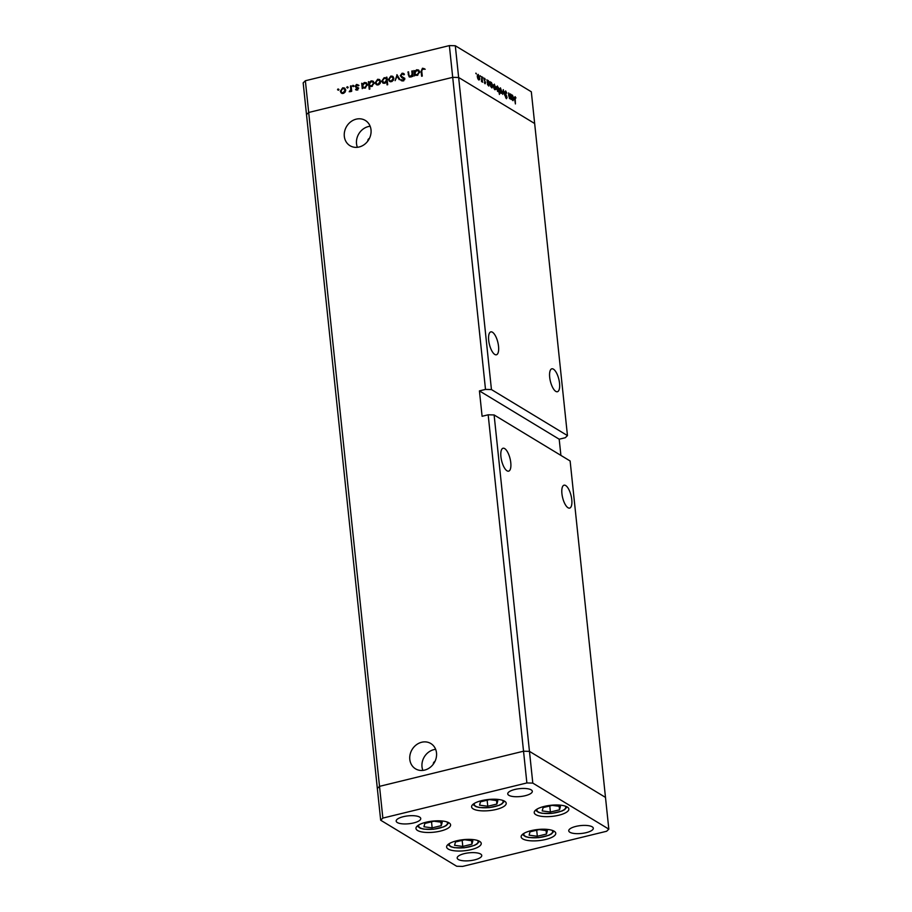 <?xml version="1.0" encoding="UTF-8"?>
<svg xmlns="http://www.w3.org/2000/svg" width="912" height="912" viewBox="0 0 912 912"><rect width="100%" height="100%" fill="white"/><g stroke="black" fill="none" stroke-linecap="round" stroke-linejoin="round"><path stroke-width="1.37" d="M456.65 840.807A17.408 5.586 -6 0 1 481.24 843.395A17.408 5.586 -6 0 1 471.196 849.619A17.408 5.586 -6 0 1 446.618 847.031A17.408 5.586 -6 0 1 456.65 840.807M426.007 822.248A17.408 5.586 -6 0 1 450.596 824.836A17.408 5.586 -6 0 1 440.553 831.06A17.408 5.586 -6 0 1 415.975 828.472A17.408 5.586 -6 0 1 426.007 822.248M481.627 800.645A17.408 5.586 -6 0 1 506.217 803.233A17.408 5.586 -6 0 1 496.174 809.457A17.408 5.586 -6 0 1 471.595 806.869A17.408 5.586 -6 0 1 481.627 800.645M544.27 806.413A17.408 5.586 -6 0 1 568.86 809.001A17.408 5.586 -6 0 1 558.817 815.225A17.408 5.586 -6 0 1 534.227 812.638A17.408 5.586 -6 0 1 544.27 806.413M531.183 830.65A17.408 5.586 -6 0 1 555.773 833.237A17.408 5.586 -6 0 1 545.729 839.462A17.408 5.586 -6 0 1 521.14 836.874A17.408 5.586 -6 0 1 531.183 830.65M413.626 822.943A12.358 3.956 174 0 0 420.751 818.52A12.358 3.956 174 0 0 403.309 816.685A12.358 3.956 174 0 0 396.184 821.108A12.358 3.956 174 0 0 413.626 822.943M575.871 826.409A12.358 3.956 -6 0 1 593.313 828.244A12.358 3.956 -6 0 1 586.188 832.656A12.358 3.956 -6 0 1 568.746 830.832A12.358 3.956 -6 0 1 575.871 826.409M514.87 789.461A12.358 3.956 -6 0 1 532.312 791.297A12.358 3.956 -6 0 1 525.187 795.72A12.358 3.956 -6 0 1 507.745 793.885A12.358 3.956 -6 0 1 514.87 789.461M474.628 859.879A12.358 3.956 174 0 0 481.753 855.467A12.358 3.956 174 0 0 464.311 853.632A12.358 3.956 174 0 0 457.186 858.044A12.358 3.956 174 0 0 474.628 859.879M494.11 414.949L488.171 414.8L523.534 751.214L529.462 751.363L494.11 414.949L570.125 460.982L605.488 797.396L529.462 751.363L523.534 751.214L379.517 786.349L377.34 788.481L380.68 820.219L456.695 866.252L462.635 866.4L606.64 831.254L608.828 829.133L532.802 783.1L526.874 782.952L382.858 818.087L380.68 820.219M532.802 783.1L529.462 751.363L605.488 797.396L608.828 829.133M526.874 782.952L523.534 751.214L379.517 786.349L308.689 112.472L452.705 77.338L308.689 112.472L305.36 80.746L303.172 82.867L306.512 114.604L308.689 112.472L306.512 114.604L334.419 380.167L377.34 788.481L379.517 786.349L382.858 818.087M507.015 470.809A11.788 4.343 -103.7 0 1 501.201 458.702A11.788 4.343 -103.7 0 1 503.048 448.237A11.788 4.343 -103.7 0 1 504.678 448.59A11.788 4.343 -103.7 0 1 510.492 460.685A11.788 4.343 -103.7 0 1 508.634 471.151A11.788 4.343 -103.7 0 1 507.015 470.809M568.016 507.745A11.788 4.343 -103.7 0 1 562.202 495.649A11.788 4.343 -103.7 0 1 564.049 485.184A11.788 4.343 -103.7 0 1 565.679 485.537A11.788 4.343 -103.7 0 1 571.493 497.633A11.788 4.343 -103.7 0 1 569.647 508.098A11.788 4.343 -103.7 0 1 568.016 507.745M555.784 391.385A11.788 4.343 -103.7 0 1 549.97 379.278A11.788 4.343 -103.7 0 1 551.817 368.813A11.788 4.343 -103.7 0 1 553.447 369.166A11.788 4.343 -103.7 0 1 559.261 381.262A11.788 4.343 -103.7 0 1 557.414 391.727A11.788 4.343 -103.7 0 1 555.784 391.385M494.783 354.437A11.788 4.343 -103.7 0 1 488.969 342.342A11.788 4.343 -103.7 0 1 490.816 331.877A11.788 4.343 -103.7 0 1 492.446 332.219A11.788 4.343 -103.7 0 1 498.26 344.326A11.788 4.343 -103.7 0 1 496.402 354.779A11.788 4.343 -103.7 0 1 494.783 354.437M434.921 761.509A2.246 1.961 -58.8 0 0 433.337 764.131M369.428 138.419A2.246 1.961 -58.8 0 0 367.844 141.029M409.807 759.434A14.774 12.893 -58.8 0 0 415.496 768.816A14.774 12.893 -58.8 0 0 430.019 767.494A14.774 12.893 -58.8 0 0 436.506 752.913A14.774 12.893 -58.8 0 0 430.817 743.531A14.774 12.893 -58.8 0 0 416.294 744.853A14.774 12.893 -58.8 0 0 409.807 759.434M435.64 749.333A14.774 12.893 -58.8 0 0 422.005 766.821A14.774 12.893 -58.8 0 0 422.883 770.401M344.314 136.333A14.774 12.893 -58.8 0 0 350.014 145.715A14.774 12.893 -58.8 0 0 364.526 144.392A14.774 12.893 -58.8 0 0 371.013 129.823A14.774 12.893 -58.8 0 0 365.324 120.441A14.774 12.893 -58.8 0 0 350.801 121.763A14.774 12.893 -58.8 0 0 344.314 136.333M370.147 126.244A14.774 12.893 -58.8 0 0 356.524 143.72A14.774 12.893 -58.8 0 0 357.39 147.299M485.503 389.413L452.705 77.338L458.645 77.486L534.66 123.519L567.458 435.594L491.443 389.561L485.503 389.413L479.427 390.895L482.095 416.294L488.171 414.8M305.36 80.746L449.365 45.6L452.705 77.338L458.645 77.486L491.443 389.561M560.903 455.396L559.193 439.208L565.28 437.726L567.458 435.594M559.193 439.208L479.427 390.895M411.836 71.033L412.475 70.874L413.045 76.289L412.406 76.448L412.304 75.468L410.446 77.018L409.135 76.859L407.926 71.991L408.565 71.831L409.032 75.593L410.48 76.334L412.099 74.465L411.836 71.033L412.532 71.455M409.032 75.593L411.152 76.733M404.746 79.606L400.288 75.719L402.101 73.211L403.537 73.405L404.426 74.305L403.868 74.83L402.181 73.975L400.927 75.571L404.438 78.854L402.876 81.008L400.858 80.222L401.383 79.618L402.865 80.233L403.811 79.048L401.497 77.326M403.868 74.83L402.181 73.975M401.257 76.232L403.925 77.828M401.565 80.815L400.858 80.222L402.249 80.267M401.383 79.618L403.594 80.678M396.914 74.681L399.935 79.492L399.251 79.652L397.108 76.141L395.113 80.666L397.073 74.773M393.824 78.193L393.311 80.279L391.43 81.658L389.367 81.248L388.455 79.504L390.849 76.061L392.65 76.277L393.824 78.193M380.623 81.407L380.122 83.505L378.241 84.884L376.166 84.474L375.254 82.718L377.648 79.276L379.46 79.492L380.623 81.407M363.751 88.122L362.782 87.529L362.258 88.681L361.688 83.266L362.417 84.052L364.435 82.502L366.271 82.753L367.433 84.656L365.005 88.111L363.261 87.917M338.694 89.33L338.056 88.943L338.717 89.41L338.192 90.174L337.531 89.695L338.056 88.943L338.717 89.41M338.192 90.174L337.531 89.695L338.272 90.151M345.682 89.935L345.169 92.032L343.288 93.412L341.225 93.001L340.313 91.246L342.695 87.803L344.508 88.019L345.682 89.935M347.894 87.085L347.255 86.697L347.905 87.164L347.381 87.928L346.72 87.461L347.255 86.697L347.905 87.164M347.381 87.928L346.72 87.461L347.461 87.905M350.493 86.002L351.131 85.842L351.701 91.257L350.972 90.619L349.228 91.77L350.767 89.707L350.493 86.002L351.188 86.423M353.628 85.682L352.99 85.295L353.639 85.774L353.115 86.526L352.454 86.059L352.99 85.295L353.639 85.774M353.115 86.526L352.454 86.059L353.195 86.503M358.108 88.339L356.945 90.071L355.543 89.627L357.481 88.521L355.11 86.378L356.467 84.451L358.017 84.816L355.737 86.195L358.108 88.339M356.945 90.071L356.159 90.003M355.919 89.057L357.515 89.798M358.12 88.601L356.136 87.586M357.652 85.42L356.569 85.101M355.965 86.674L357.789 87.563M370.511 86.458L369.52 85.842L369.862 89.068L369.223 89.228L368.425 81.624L369.155 82.411L371.173 80.86L372.997 81.111L374.171 83.015L371.731 86.469L370.021 86.241M387.064 78.694L386.369 78.272L386.893 77.121L387.691 84.713L387.064 84.873L386.722 81.704L384.727 83.3L382.892 83.049L381.718 81.145L384.157 77.691L385.89 77.896M415.997 75.377L415.028 74.773L414.493 75.935L413.934 70.52L414.664 71.307L416.67 69.757L418.505 69.996L419.68 71.911L417.24 75.365L415.507 75.16M422.53 69.004L421.743 71.159L422.267 76.084L421.629 76.243L421.105 71.239L422.484 68.24L424.285 68.674L423.966 69.335L422.53 69.004M510.161 93.822L511.028 99.419L510.629 98.257L509.831 98.781L508.645 95.498L508.645 92.91L509.808 98.143L510.469 97.208L510.161 93.822M509.546 98.53L510.629 98.257L509.831 98.781M509.352 98.257L510.469 97.208M504.917 92.351L505.647 90.915L506.821 93.138L505.727 91.679L505.214 92.534L507.072 97.447L506.445 98.69L505.442 96.9L506.399 97.949L506.776 97.299L504.917 92.351M505.727 91.679L504.952 92.602M505.921 98.063L506.776 97.299M503.253 89.638L504.963 95.749L503.435 91.132L502.729 94.392L503.299 89.672M501.976 91.394L501.851 93.115L501.03 93.457L500.027 92.009L499.491 89.889L500.437 87.848L501.703 91.462M500.882 93.343L501.851 93.115L501.03 93.457M495.877 87.689L495.74 89.41L494.92 89.752L493.916 88.316L493.392 86.184L494.338 84.155L495.592 87.757M494.771 89.65L495.74 89.41L494.92 89.752M487.715 84.36L486.951 79.777L487.35 80.883L488.216 80.45L489.767 84.029L488.798 86.047L487.441 84.428M475.904 73.12L476.395 73.872L475.847 73.541M455.305 45.748L531.32 91.781L534.66 123.519L458.645 77.486L455.305 45.748L449.365 45.6M479.746 77.93L479.621 79.64L478.8 79.982L477.785 78.546L477.261 76.426L478.207 74.385L479.473 77.987M478.652 79.88L479.621 79.64L478.8 79.982M480.157 75.696L480.647 76.448L480.1 76.118M481.775 76.631L482.642 82.228L482.266 81.248L481.49 81.453L481.775 76.631M481.49 81.442L482.266 81.248L481.764 81.784M481.547 81.214L482.106 80.279M482.767 77.281L483.269 78.022L482.71 77.691M485.252 82.81L485.07 83.79L484.375 82.65L485.241 82.582L483.998 79.355L484.534 78.215L485.298 79.367L484.283 79.504L485.537 82.741L485.07 83.79M484.637 83.22L485.241 82.582M484.614 78.888L484.021 79.572M490.827 86.207L490.075 81.658L490.462 82.775L491.34 82.342L492.89 85.91L491.921 87.928L490.553 86.264M498.431 87.666L499.423 94.438L498.796 91.086L497.929 91.576L496.379 88.008L497.348 85.979L498.191 87.723M497.667 91.36L498.796 91.086L497.929 91.576M511.883 98.998L511.13 94.415L511.518 95.532L512.396 95.087L513.946 98.667L512.977 100.685L511.621 99.066M515.143 97.379L515.405 103.934L514.585 98.758L515.075 96.626L515.953 97.96L514.482 97.47M477.284 76.654L479.039 79.39L478.344 79.561M478.253 79.435L479.45 77.737L478.276 75.046L477.272 75.137M478.276 75.046L477.557 76.597M487.27 82.707L489.06 85.454L488.353 85.625M488.262 85.5L489.47 83.836L488.285 81.111L487.111 81.236M488.285 81.111L487.532 82.65M490.382 84.599L492.172 87.335L491.477 87.506M491.386 87.381L492.594 85.728L491.397 82.992L490.223 83.129M491.397 82.992L490.656 84.531M493.415 86.423L495.17 89.159L494.475 89.33M494.384 89.205L495.581 87.506L494.407 84.816L493.403 84.907M494.407 84.816L493.677 86.366M497.393 91.029L498.613 89.376L497.416 86.64L496.39 86.743M496.413 88.247L498.203 90.983L497.485 91.154M497.416 86.64L496.675 88.179M499.525 90.128L501.281 92.864L500.585 93.024M500.494 92.899L501.68 91.211L500.517 88.521L499.502 88.612M500.517 88.521L499.787 90.06M511.438 97.345L513.228 100.092L512.521 100.263M512.43 100.138L513.65 98.473L512.453 95.749L511.279 95.874M512.453 95.749L511.712 97.288M338.466 90.265L339.002 89.513M342.16 93.571L341.248 91.816M341.111 91.736L340.313 91.246M343.482 88.418L342.695 87.803M343.63 88.373L344.953 88.373M345.648 89.729L342.764 88.475L340.94 91.086L341.84 92.557L343.22 92.739L345.044 90.083L344.189 88.658M341.84 92.557L343.459 93.355M343.927 93.172L343.22 92.739M345.694 90.482L345.044 90.083M347.666 88.031L348.19 87.267M351.679 91.04L350.972 90.619M350.299 91.576L349.524 91.109M350.425 91.462L349.855 91.12M350.789 91.69L351.701 90.277M351.587 90.208L350.767 89.707M353.4 86.629L353.924 85.865M356.866 89.627L357.823 89.98L356.866 89.627M358.085 88.886L357.481 88.521M358.188 88.635L357.39 88.259L358.188 88.635M356.375 87.734L355.11 86.378M357.105 85.112L356.467 84.451M357.401 85.021L358.963 85.386M356.911 87.244L356.239 86.834M358.724 88.122L356.809 87.039M363.033 87.666L362.93 86.754M362.725 84.77L362.657 84.2M362.383 83.699L361.688 83.266M365.176 83.129L364.435 82.502M365.37 83.072L366.715 83.095M367.411 84.485L364.481 83.174L362.611 85.808L363.478 87.267L364.925 87.449L366.795 84.805L365.917 83.368M363.478 87.267L365.131 88.076M365.632 87.883L364.925 87.449M367.445 85.204L366.795 84.805M369.759 85.979L369.668 85.112M369.121 82.046L368.425 81.624M371.914 81.487L371.173 80.86M372.107 81.43L373.453 81.453M374.148 82.832L371.218 81.533L369.337 84.166L370.204 85.614L371.663 85.808L373.532 83.163L372.643 81.727M370.204 85.614L371.868 86.435M372.37 86.241L371.663 85.808M374.182 83.562L373.532 83.163M377.112 85.044L376.2 83.288M376.063 83.209L375.254 82.718M378.434 79.891L377.648 79.276M378.583 79.846L379.905 79.846M380.6 81.202L377.716 79.948L375.892 82.559L376.793 84.029L378.172 84.212L379.985 81.556L379.141 80.131M376.793 84.029L378.412 84.827M378.879 84.645L378.172 84.212M380.635 81.955L379.985 81.556M386.962 77.702L386.266 77.269M387.429 82.126L386.722 81.704M383.371 83.277L382.687 81.898M382.538 81.647L381.718 81.145M384.967 78.295L384.157 77.691M385.092 78.261L387.304 78.842M387.247 80.416L385.673 78.535L384.226 78.352L382.356 80.997L384.91 83.243M387.155 79.618L385.673 78.535M385.377 83.06L384.67 82.627L386.551 79.994M383.245 82.433L384.67 82.627M390.302 81.818L389.39 80.062M389.253 79.982L388.455 79.504M391.624 76.665L390.849 76.061M391.784 76.631L393.106 76.619M393.802 77.987L390.917 76.722L389.093 79.344L389.994 80.803L391.362 80.997L393.186 78.341L392.331 76.904M389.994 80.803L391.613 81.613M392.08 81.43L391.362 80.997M393.836 78.728L393.186 78.341M399.764 79.526L397.108 76.141M397.507 76.38L397.689 75.787M402.591 73.94L402.101 73.211M403.047 73.781L403.993 73.781M402.192 76.802L404.871 78.398M402.317 80.188L403.811 80.803M404.426 79.412L403.811 79.048M404.176 78.763L403.15 78.261L404.176 78.763M401.998 77.6L400.288 75.719M412.999 75.89L412.304 75.468M409.659 77.053L409.249 76.015M408.622 72.413L407.926 71.991M409.967 76.163L411.426 76.904M412.897 74.955L412.099 74.465M415.268 74.921L415.177 74.009M414.629 70.942L413.934 70.52M417.422 70.372L416.67 69.757M417.616 70.327L418.961 70.349M419.657 71.729L416.727 70.429L414.846 73.063L415.712 74.51L417.172 74.704L419.041 72.059L418.152 70.623M415.712 74.51L417.377 75.331M417.878 75.137L417.172 74.704M419.691 72.447L419.041 72.059M422.929 68.993L422.484 68.24M423.419 68.81L425.22 69.244M423.932 826.774L432.151 827.868L441.283 825.645L442.195 822.316L433.964 821.21L424.844 823.445L423.932 826.774M440.918 822.145L441.283 825.645M431.524 821.815L432.151 827.868M454.575 845.321L462.794 846.427L471.926 844.193L472.826 840.864L464.607 839.77L455.476 841.993L454.575 845.321M471.55 840.693L471.926 844.193M462.156 840.362L462.794 846.427M529.108 835.175L537.328 836.27L546.459 834.047L547.36 830.718L539.14 829.612L530.009 831.847L529.108 835.175M546.083 830.547L546.459 834.047M536.689 830.216L537.328 836.27M542.195 810.928L550.415 812.033L559.546 809.799L560.447 806.47L552.227 805.376L543.096 807.599L542.195 810.928M559.17 806.299L559.546 809.799M549.776 805.969L550.415 812.033M479.552 805.159L487.772 806.265L496.903 804.042L497.815 800.713L489.584 799.607L480.464 801.83L479.552 805.159M496.538 800.542L496.903 804.042M487.145 800.2L487.772 806.265M351.382 88.247L350.687 87.826M403.594 77.668L402.659 77.098M408.929 75.194L408.211 74.75M412.737 73.416L412.042 72.994M421.8 71.66L421.105 71.239M419.007 824.824A14.489 4.64 174 0 0 423.989 829.019A14.489 4.64 174 0 0 439.117 828.21A14.489 4.64 174 0 0 446.869 821.894M449.65 843.383A14.489 4.64 174 0 0 454.621 847.579A14.489 4.64 174 0 0 469.76 846.758A14.489 4.64 174 0 0 477.512 840.454M524.183 833.226A14.489 4.64 174 0 0 529.154 837.421A14.489 4.64 174 0 0 544.293 836.612A14.489 4.64 174 0 0 552.045 830.296M537.271 808.99A14.489 4.64 174 0 0 542.241 813.185A14.489 4.64 174 0 0 557.369 812.364A14.489 4.64 174 0 0 565.132 806.06M474.628 803.221A14.489 4.64 174 0 0 479.609 807.416A14.489 4.64 174 0 0 494.737 806.607A14.489 4.64 174 0 0 502.489 800.291M505.487 91.622L504.895 91.759M506.593 97.994L505.966 98.143M510.082 98.211L509.42 98.359M356.204 89.262L357.139 89.832M357.082 87.951L358.017 88.521M357.424 85.261L358.37 85.831M356.079 86.754L357.014 87.324M403.161 74.134L404.096 74.704M401.839 76.676L402.773 77.246M401.964 80.096L402.91 80.666M403.207 78.181L404.141 78.74M409.511 76.243L410.446 76.813M417.229 826.067L420.284 828.267L423.761 829.145L433.519 829.259L443.699 826.876L446.276 825.565L448.864 822.738M447.872 844.615L450.927 846.815L454.404 847.693L464.151 847.818L474.331 845.435L476.919 844.113L479.495 841.297M522.405 834.469L525.46 836.669L528.937 837.547L538.684 837.661L548.864 835.278L551.452 833.967L554.029 831.14M535.492 810.221L538.547 812.421L542.024 813.299L551.771 813.413L561.952 811.042L564.539 809.719L567.116 806.892M472.849 804.452L475.904 806.653L479.381 807.542L489.14 807.656L499.32 805.273L501.896 803.951L504.484 801.135"/></g></svg>
